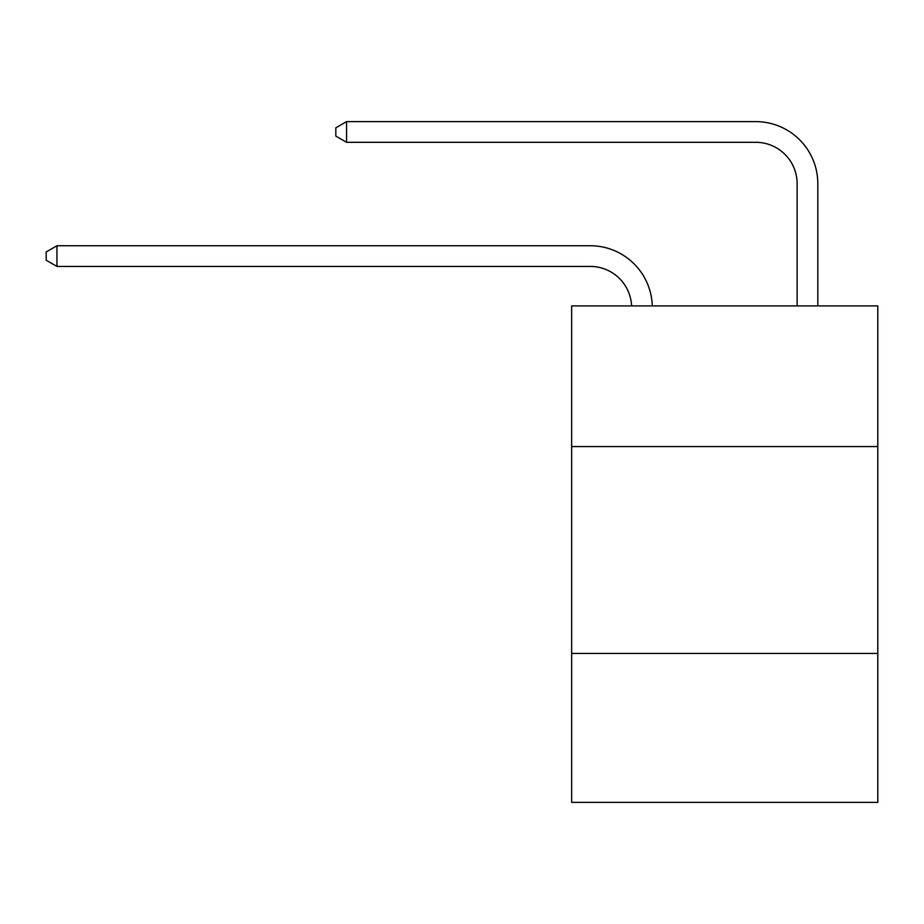 <?xml version="1.0" encoding="UTF-8"?>
<svg xmlns="http://www.w3.org/2000/svg" width="924" height="924" viewBox="0 0 924 924"><rect width="100%" height="100%" fill="white"/><g stroke="black" fill="none" stroke-linecap="round" stroke-linejoin="round"><path stroke-width="1.39" d="M571.644 446.569L877.8 446.569L877.8 305.902L571.644 305.902L571.644 802.379L877.8 802.379L877.8 653.43L571.644 653.43M877.8 653.43L877.8 446.569M631.589 305.902A41.372 41.372 0 0 0 590.251 266.424A41.372 41.372 0 0 1 631.589 305.902A41.372 41.372 0 0 0 590.251 266.424A41.372 41.372 0 0 1 631.589 305.902A41.372 41.372 0 0 0 590.251 266.424A41.372 41.372 0 0 1 631.589 305.902A41.372 41.372 0 0 0 590.251 266.424A41.372 41.372 0 0 1 631.589 305.902A41.372 41.372 0 0 0 590.251 266.424A41.372 41.372 0 0 1 631.589 305.902A41.372 41.372 0 0 0 590.251 266.424A41.372 41.372 0 0 1 631.589 305.902A41.372 41.372 0 0 0 590.251 266.424A41.372 41.372 0 0 1 631.589 305.902A41.372 41.372 0 0 0 590.251 266.424A41.372 41.372 0 0 1 631.589 305.902A41.372 41.372 0 0 0 590.251 266.424A41.372 41.372 0 0 1 631.589 305.902A41.372 41.372 0 0 0 590.251 266.424A41.372 41.372 0 0 1 631.589 305.902A41.372 41.372 0 0 0 590.251 266.424A41.372 41.372 0 0 1 631.589 305.902A41.372 41.372 0 0 0 590.251 266.424A41.372 41.372 0 0 1 631.589 305.902A41.372 41.372 0 0 0 590.251 266.424A41.372 41.372 0 0 1 631.589 305.902A41.372 41.372 0 0 0 590.251 266.424A41.372 41.372 0 0 1 631.589 305.902A41.372 41.372 0 0 0 590.251 266.424A41.372 41.372 0 0 1 631.589 305.902A41.372 41.372 0 0 0 590.251 266.424A41.372 41.372 0 0 1 631.589 305.902A41.372 41.372 0 0 0 590.251 266.424A41.372 41.372 0 0 1 631.589 305.902A41.372 41.372 0 0 0 590.251 266.424A41.372 41.372 0 0 1 631.589 305.902A41.372 41.372 0 0 0 590.251 266.424L56.953 266.424L46.2 260.221L46.2 251.952L56.953 245.738L590.251 245.738A62.058 62.058 0 0 1 652.286 305.902M797.123 305.902L797.123 183.68A41.372 41.372 0 0 0 755.751 142.308L346.569 142.308L335.816 136.105L335.816 127.824L346.569 121.621L755.751 121.621A62.058 62.058 0 0 1 817.809 183.68L817.809 305.902M56.953 245.738L590.251 245.738L56.953 245.738L590.251 245.738L56.953 245.738L590.251 245.738L56.953 245.738L590.251 245.738L56.953 245.738L590.251 245.738L56.953 245.738L590.251 245.738L56.953 245.738L590.251 245.738L56.953 245.738L590.251 245.738L56.953 245.738L590.251 245.738L56.953 245.738L590.251 245.738L56.953 245.738L590.251 245.738L56.953 245.738L590.251 245.738L56.953 245.738L590.251 245.738L56.953 245.738L590.251 245.738L56.953 245.738L590.251 245.738L56.953 245.738L590.251 245.738L56.953 245.738L590.251 245.738L56.953 245.738L590.251 245.738L56.953 245.738L56.953 266.424M797.123 183.68A41.372 41.372 0 0 0 755.751 142.308A41.372 41.372 0 0 1 797.123 183.68A41.372 41.372 0 0 0 755.751 142.308A41.372 41.372 0 0 1 797.123 183.68A41.372 41.372 0 0 0 755.751 142.308A41.372 41.372 0 0 1 797.123 183.68A41.372 41.372 0 0 0 755.751 142.308A41.372 41.372 0 0 1 797.123 183.68A41.372 41.372 0 0 0 755.751 142.308A41.372 41.372 0 0 1 797.123 183.68A41.372 41.372 0 0 0 755.751 142.308A41.372 41.372 0 0 1 797.123 183.68A41.372 41.372 0 0 0 755.751 142.308A41.372 41.372 0 0 1 797.123 183.68A41.372 41.372 0 0 0 755.751 142.308A41.372 41.372 0 0 1 797.123 183.68A41.372 41.372 0 0 0 755.751 142.308A41.372 41.372 0 0 1 797.123 183.68A41.372 41.372 0 0 0 755.751 142.308A41.372 41.372 0 0 1 797.123 183.68A41.372 41.372 0 0 0 755.751 142.308A41.372 41.372 0 0 1 797.123 183.68A41.372 41.372 0 0 0 755.751 142.308A41.372 41.372 0 0 1 797.123 183.68A41.372 41.372 0 0 0 755.751 142.308A41.372 41.372 0 0 1 797.123 183.68A41.372 41.372 0 0 0 755.751 142.308A41.372 41.372 0 0 1 797.123 183.68A41.372 41.372 0 0 0 755.751 142.308A41.372 41.372 0 0 1 797.123 183.68A41.372 41.372 0 0 0 755.751 142.308A41.372 41.372 0 0 1 797.123 183.68A41.372 41.372 0 0 0 755.751 142.308A41.372 41.372 0 0 1 797.123 183.68A41.372 41.372 0 0 0 755.751 142.308A41.372 41.372 0 0 1 797.123 183.68M346.569 121.621L755.751 121.621L346.569 121.621L755.751 121.621L346.569 121.621L755.751 121.621L346.569 121.621L755.751 121.621L346.569 121.621L755.751 121.621L346.569 121.621L755.751 121.621L346.569 121.621L755.751 121.621L346.569 121.621L755.751 121.621L346.569 121.621L755.751 121.621L346.569 121.621L755.751 121.621L346.569 121.621L755.751 121.621L346.569 121.621L755.751 121.621L346.569 121.621L755.751 121.621L346.569 121.621L755.751 121.621L346.569 121.621L755.751 121.621L346.569 121.621L755.751 121.621L346.569 121.621L755.751 121.621L346.569 121.621L755.751 121.621L346.569 121.621L346.569 142.308"/></g></svg>
